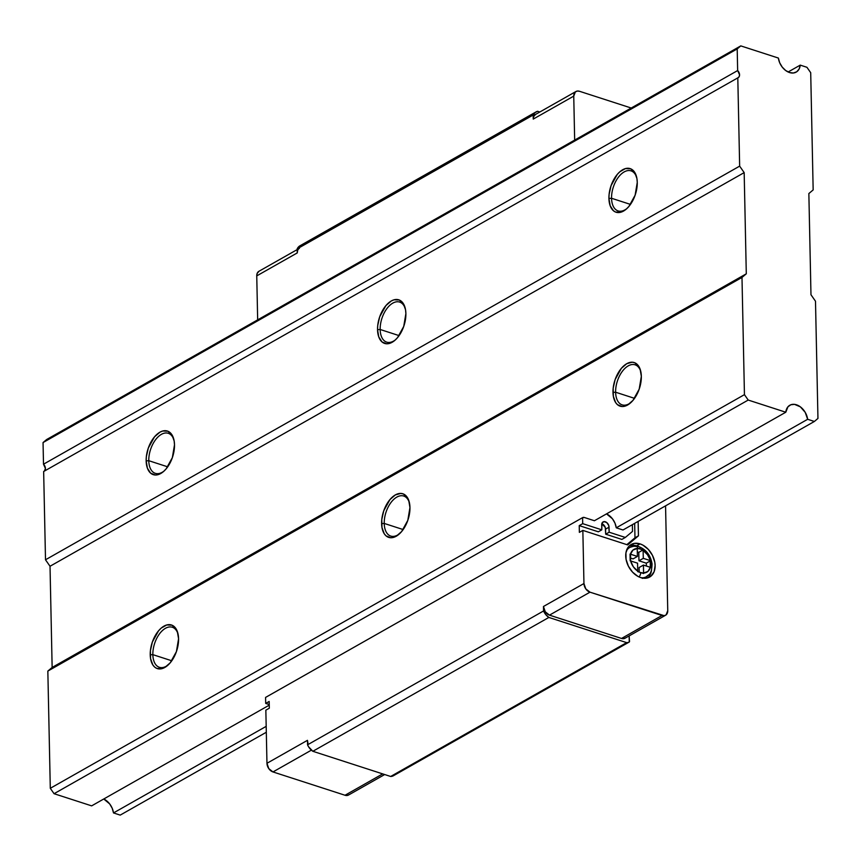 <?xml version="1.0" encoding="UTF-8"?>
<svg xmlns="http://www.w3.org/2000/svg" width="861" height="861" viewBox="0 0 861 861"><rect width="100%" height="100%" fill="white"/><g stroke="black" fill="none" stroke-linecap="round" stroke-linejoin="round"><path stroke-width="1.29" d="M643.275 578.194A16.843 11.85 60.4 0 0 645.266 577.376L646.417 576.719A16.843 11.85 -119.6 0 1 641.467 577.828A16.843 11.85 60.4 0 0 647.795 575.751M636.602 545.863A18.716 13.163 60.4 0 0 629.563 545.659L636.602 545.863L640.067 543.894L636.602 545.863L638.141 546.455A18.716 13.163 60.4 0 0 636.602 545.863M640.778 577.623A18.716 13.163 -119.6 0 1 626.614 561.673A18.716 13.163 -119.6 0 1 631.199 544.486A18.716 13.163 -119.6 0 1 640.067 543.894L634.471 543.356L629.778 545.476L628.003 547.435L625.936 552.805L626.076 559.381L628.401 566.172L632.555 572.145L637.904 576.375L640.778 577.623L646.374 578.162L651.067 576.052L654.145 571.607L655.124 565.516L654.78 562.136L652.455 555.345L648.301 549.383L642.952 545.153L640.067 543.894A18.716 13.163 -119.6 0 1 654.231 559.844A18.716 13.163 -119.6 0 1 649.657 577.042A18.716 13.163 -119.6 0 1 640.778 577.623M628.433 548.392A16.843 11.85 60.4 0 0 626.313 551.105A16.843 11.85 -119.6 0 1 629.8 547.424A16.843 11.85 -119.6 0 1 637.797 546.896A3.745 2.109 107.9 0 1 639.034 546.713A3.745 2.109 107.9 0 1 640.175 548.952L643.124 550.394A13.098 9.213 -119.6 0 1 650.216 560.576L650.356 567.324A13.098 9.213 -119.6 0 1 643.597 573.028L640.67 572.565A3.745 2.109 107.9 0 1 639.389 576.396M265.672 697.356A3.745 2.637 60.4 0 0 265.629 697.388A3.745 2.637 60.4 0 0 265.575 697.41L265.705 703.415L269.17 701.457L269.321 708.194L265.845 710.164L266.964 763.287L307.452 740.331L307.549 744.808L543.56 610.966L543.463 606.488L583.952 583.532L582.843 530.398L579.367 532.367L579.227 525.619L582.703 523.66L582.574 517.644L265.575 697.41L265.705 703.415L269.245 704.567L265.705 703.415L269.17 701.457L269.321 708.194L265.845 710.164L266.964 763.287L268.783 768.615L272.98 771.94L345.024 795.252L347.263 795.467L349.135 794.628M299.004 246.461L297.153 248.872L533.163 115.03A13.098 9.213 -119.6 0 1 536.005 111.93A13.098 9.213 -119.6 0 1 537.608 111.284L539.815 111.995L537.608 111.284L535.015 112.619L533.163 115.03L533.25 119.087L573.749 96.12L574.664 140.095L573.749 96.12L533.25 119.087L533.163 115.03L297.153 248.872L297.239 252.93L256.75 275.886L257.665 319.861L256.75 275.886L297.239 252.93L297.637 250.486M259.021 271.237L257.138 273.454L256.75 275.886A7.48 5.263 60.4 0 1 258.935 271.28L297.174 249.604M536.005 111.93L299.994 245.772A13.098 9.213 60.4 0 0 297.153 248.872L297.239 252.93A7.48 5.263 -119.6 0 1 299.434 248.323M638.927 576.892A3.745 2.109 -72.1 0 0 640.67 572.565L637.71 571.629L639.196 572.091L639.099 567.55L643.436 565.085L650.356 567.324L647.881 571.467L643.597 573.028L643.436 565.085L650.765 567.474L650.625 560.737L646.31 563.18L638.959 560.802L638.776 552.364L643.092 549.921L643.296 558.337L638.959 560.802L643.296 558.337L650.216 560.576L643.296 558.337L643.124 550.394L647.526 554.764L650.625 560.737L646.31 563.18L638.959 560.802L638.776 552.364L643.092 549.921L637.215 548.016L637.409 556.432L630.489 554.193L632.975 550.061L637.248 548.5L637.409 556.432L630.037 554.075L630.177 560.812L637.56 563.18L637.721 571.123L633.319 566.753L630.629 560.942L637.56 563.18L637.721 571.123A13.098 9.213 -119.6 0 1 630.629 560.942L630.489 554.193A13.098 9.213 -119.6 0 1 637.248 548.5L640.175 548.952A3.745 2.109 -72.1 0 0 639.034 546.713M575.934 91.514A7.48 5.263 -119.6 0 0 573.749 96.12L575.363 91.912L577.247 91.062L579.485 91.277L631.221 108.023L579.485 91.277A7.48 5.263 -119.6 0 0 575.934 91.514L535.445 114.481A7.48 5.263 60.4 0 0 533.25 119.087L533.648 116.655L535.52 114.427M625.635 637.818L623.762 638.668L621.524 638.453L549.479 615.141L589.979 592.174L662.012 615.486A7.48 5.263 -119.6 0 0 665.564 615.249A7.48 5.263 -119.6 0 0 667.749 610.643L665.564 505.848L667.749 610.643L666.134 614.862L664.251 615.701L589.979 592.174L585.771 588.859L583.952 583.532L582.843 530.398L627.68 544.916L638.442 535.833L638.141 521.4L638.442 535.833L634.977 537.802L634.665 523.37L634.977 537.802L638.442 535.833L627.68 544.916L582.843 530.398L579.367 532.367L579.227 525.619L582.703 523.66L582.574 517.644A3.745 2.637 -119.6 0 1 582.617 517.622A3.745 2.637 -119.6 0 1 584.393 517.504L594.413 520.744L785.792 412.225A14.034 9.869 -119.6 0 1 789.838 405.24A14.034 9.869 -119.6 0 1 807.65 419.296L814.366 421.47L622.987 529.989L814.366 421.47L817.95 418.435L815.496 301.221L810.976 294.742L808.856 193.553L813.161 189.915L810.707 72.701L806.94 67.298L800.235 65.124A14.034 9.869 -119.6 0 1 796.188 72.109A14.034 9.869 -119.6 0 1 789.537 72.55A14.034 9.869 -119.6 0 1 778.376 58.053L740.783 45.891L778.376 58.053L779.679 62.745L782.208 67.072L785.641 70.484L789.537 72.55L793.39 73.002L796.726 71.775L799.105 69.031L800.235 65.124L806.94 67.298L810.707 72.701L813.161 189.915L808.856 193.553L810.976 294.742L815.496 301.221L817.95 418.435L814.366 421.47L807.65 419.296L616.272 527.815L622.987 529.989L616.272 527.815L807.65 419.296L805.218 412.354L800.386 406.855L794.52 404.358L790.872 404.756L787.966 406.769L785.792 412.225L594.413 520.744L584.393 517.504L582.574 517.644L265.575 697.41M606.531 513.877A14.034 9.869 -119.6 0 1 616.272 527.815L614.969 523.122L612.44 518.796L606.531 513.877M629.542 641.617L629.133 635.913L629.262 642.005A11.225 7.9 -119.6 0 1 626.668 642.629L390.657 776.471A11.225 7.9 60.4 0 0 393.251 775.836L393.692 775.6M393.251 775.836L629.305 641.983A11.225 7.9 60.4 0 1 626.668 642.629L548.855 617.445A11.225 7.9 -119.6 0 1 543.56 610.966L307.549 744.808A11.225 7.9 60.4 0 0 312.844 751.287L548.855 617.445L626.668 642.629L390.657 776.471A11.225 7.9 60.4 0 0 393.251 775.836M307.947 743.054L307.452 740.331L307.549 744.808L308.55 746.735L312.844 751.287L390.657 776.471L312.844 751.287L548.855 617.445L545.809 614.657L543.56 610.966L543.463 606.488A7.48 5.263 60.4 0 0 549.479 615.141L545.282 611.816L543.463 606.488L583.952 583.532A7.48 5.263 -119.6 0 0 589.979 592.174L549.479 615.141L621.524 638.453A7.48 5.263 60.4 0 0 625.075 638.216L665.564 615.249M662.012 615.486L621.524 638.453L662.012 615.486M601.817 523.725L605.272 527.427L605.692 534.186L621.868 539.416L625.334 537.447L621.868 539.416L605.692 534.186L609.157 532.216L605.692 534.186L605.584 529.128L609.061 527.158L609.157 532.216L625.334 537.447L632.512 531.398L632.372 524.672L632.512 531.398L625.334 537.447L609.157 532.216L608.738 525.458L606.704 522.53L603.895 521.615L601.947 523.262L601.807 529.838L582.703 523.66L601.807 529.838L598.341 531.807L579.227 525.619L598.341 531.807L601.807 529.838L601.71 524.779A4.682 3.293 -119.6 0 1 603.077 521.906A4.682 3.293 -119.6 0 1 606.93 522.713A4.682 3.293 -119.6 0 1 609.061 527.158L605.584 529.128A4.682 3.293 60.4 0 0 601.807 523.714M626.862 544.647L634.977 537.802L626.862 544.647M647.816 577.839A18.716 13.163 60.4 0 0 651.529 570.057L649.377 576.052M642.317 578.388L645.309 577.354M629.337 547.725L626.926 549.372A16.843 11.85 60.4 0 1 628.648 548.08L629.8 547.424C634.353 545.852 637.42 545.616 639.013 546.703C646.299 549.662 650.647 555.399 652.057 563.923C651.583 575.503 649.086 573.846 646.417 576.719M637.409 556.432L633.072 558.897L630.144 557.95L633.072 558.897L637.409 556.432M643.436 565.085L643.587 573.534L639.196 572.091L639.099 567.55L643.436 565.085M646.31 563.18L646.363 566.032L646.31 563.18M638.776 552.364L637.323 551.89L638.776 552.364M307.452 740.331L266.964 763.287A7.48 5.263 60.4 0 0 272.98 771.94L311.381 750.157L272.98 771.94L345.024 795.252L382.693 773.888L345.024 795.252A7.48 5.263 60.4 0 0 348.565 795.015L384.684 774.534M611.558 198.278A21.051 11.871 107.9 0 1 617.875 177.926A21.051 11.871 107.9 0 1 631.048 170.865A21.051 11.871 107.9 0 1 636.828 178.012A21.051 11.871 -72.1 0 0 622.137 173.309A21.051 11.871 -72.1 0 0 611.558 198.278L608.921 198.45A22.924 12.926 107.9 0 1 620.781 171.016A22.924 12.926 107.9 0 1 636.656 177.205A22.924 12.926 107.9 0 1 637.269 182.381L635.117 195.21L628.917 206.425L626.291 209.115L620.759 212.247L615.583 212.064L613.387 210.708L610.169 205.747L608.921 198.45L609.114 194.263L611.073 185.621L617.272 174.406L619.909 171.716L625.441 168.584L630.607 168.778L634.643 172.254L636.914 178.507L637.269 182.381A22.924 12.926 107.9 0 1 626.334 209.062A22.924 12.926 107.9 0 1 608.921 198.45L611.558 198.278A21.051 11.871 -72.1 0 0 626.948 208.513A21.051 11.871 107.9 0 1 618.09 210.923A21.051 11.871 107.9 0 1 611.558 198.278L630.478 204.401L611.558 198.278M615.615 392.218A21.051 11.871 107.9 0 1 621.933 371.877A21.051 11.871 107.9 0 1 635.106 364.816A21.051 11.871 107.9 0 1 640.885 371.963A21.051 11.871 -72.1 0 0 626.205 367.26A21.051 11.871 -72.1 0 0 615.615 392.218L612.989 392.401A22.924 12.926 107.9 0 1 624.838 364.967A22.924 12.926 107.9 0 1 640.713 371.156A22.924 12.926 107.9 0 1 641.337 376.332L639.185 389.161L632.986 400.376L627.594 405.025L624.817 406.198L622.137 406.532L617.445 404.659L615.615 402.528L613.344 396.275L613.172 388.214L615.131 379.572L621.341 368.357L626.722 363.708L632.178 362.201L634.675 362.718L638.701 366.205L640.089 369.035L641.337 376.332A22.924 12.926 107.9 0 1 630.403 403.013A22.924 12.926 107.9 0 1 612.989 392.401L615.615 392.218A21.051 11.871 -72.1 0 0 631.016 402.464A21.051 11.871 107.9 0 1 622.148 404.864A21.051 11.871 107.9 0 1 615.615 392.218L634.546 398.352L615.615 392.218M384.232 523.434A21.051 11.871 107.9 0 1 390.55 503.093A21.051 11.871 107.9 0 1 403.723 496.033A21.051 11.871 107.9 0 1 409.502 503.168A21.051 11.871 -72.1 0 0 394.822 498.476A21.051 11.871 -72.1 0 0 384.232 523.434L381.606 523.617A22.924 12.926 107.9 0 1 393.455 496.173A22.924 12.926 107.9 0 1 409.33 502.361A22.924 12.926 107.9 0 1 409.954 507.549L407.802 520.378L401.603 531.592L396.211 536.242L393.434 537.415L390.754 537.748L386.062 535.876L384.232 533.745L381.961 527.492L381.789 519.431L383.748 510.788L389.958 499.574L395.339 494.924L400.795 493.418L403.292 493.934L407.318 497.421L408.706 500.252L409.954 507.549A22.924 12.926 107.9 0 1 399.02 534.229A22.924 12.926 107.9 0 1 381.606 523.617L384.232 523.434A21.051 11.871 -72.1 0 0 399.633 533.68A21.051 11.871 107.9 0 1 390.765 536.08A21.051 11.871 107.9 0 1 384.232 523.434L403.163 529.558L384.232 523.434M152.849 654.651A21.051 11.871 107.9 0 1 159.167 634.309A21.051 11.871 107.9 0 1 172.34 627.249A21.051 11.871 107.9 0 1 178.119 634.385A21.051 11.871 -72.1 0 0 163.439 629.692A21.051 11.871 -72.1 0 0 152.849 654.651L150.223 654.834A22.924 12.926 107.9 0 1 162.072 627.389A22.924 12.926 107.9 0 1 177.947 633.578A22.924 12.926 107.9 0 1 178.571 638.754L176.419 651.594L170.22 662.809L164.828 667.458L162.051 668.631L156.885 668.437L154.679 667.092L152.849 664.961L150.578 658.708L150.406 650.647L152.365 642.005L158.575 630.779L161.201 628.1L166.733 624.968L171.909 625.151L175.935 628.638L177.323 631.468L178.571 638.754A22.924 12.926 107.9 0 1 167.637 665.445A22.924 12.926 107.9 0 1 150.223 654.834L152.849 654.651A21.051 11.871 -72.1 0 0 168.25 664.896A21.051 11.871 107.9 0 1 159.382 667.297A21.051 11.871 107.9 0 1 152.849 654.651L171.78 660.774L152.849 654.651M380.164 329.483A21.051 11.871 107.9 0 1 386.492 309.142A21.051 11.871 107.9 0 1 399.665 302.082A21.051 11.871 107.9 0 1 405.445 309.228A21.051 11.871 -72.1 0 0 390.754 304.525A21.051 11.871 -72.1 0 0 380.164 329.483L377.538 329.666A22.924 12.926 107.9 0 1 389.398 302.233A22.924 12.926 107.9 0 1 405.273 308.421A22.924 12.926 107.9 0 1 405.886 313.598L403.734 326.427L397.534 337.641L394.908 340.321L389.376 343.464L386.686 343.797L382.004 341.925L378.786 336.963L377.538 329.666L377.731 325.48L379.69 316.837L385.889 305.623L391.281 300.973L394.058 299.8L399.224 299.983L403.26 303.47L405.531 309.723L405.886 313.598A22.924 12.926 107.9 0 1 394.951 340.278A22.924 12.926 107.9 0 1 377.538 329.666L380.164 329.483A21.051 11.871 -72.1 0 0 395.565 339.729A21.051 11.871 107.9 0 1 386.707 342.14A21.051 11.871 107.9 0 1 380.164 329.483L399.095 335.618L380.164 329.483M148.781 460.7A21.051 11.871 107.9 0 1 155.109 440.358A21.051 11.871 107.9 0 1 168.282 433.298A21.051 11.871 107.9 0 1 174.062 440.445A21.051 11.871 -72.1 0 0 159.371 435.741A21.051 11.871 -72.1 0 0 148.781 460.7L146.155 460.883A22.924 12.926 107.9 0 1 158.015 433.449A22.924 12.926 107.9 0 1 173.89 439.637A22.924 12.926 107.9 0 1 174.503 444.814L172.351 457.643L166.151 468.858L163.525 471.537L157.994 474.68L155.303 475.014L150.621 473.141L147.403 468.18L146.155 460.883L146.348 456.696L148.307 448.054L154.506 436.839L159.898 432.19L162.675 431.017L167.841 431.2L171.877 434.687L174.148 440.929L174.503 444.814A22.924 12.926 107.9 0 1 163.568 471.494A22.924 12.926 107.9 0 1 146.155 460.883L148.781 460.7A21.051 11.871 -72.1 0 0 164.182 470.945A21.051 11.871 107.9 0 1 155.324 473.346A21.051 11.871 107.9 0 1 148.781 460.7L167.712 466.834L148.781 460.7M788.116 71.99L800.235 65.124L788.116 71.99M113.501 812.935L266.189 726.35L113.501 812.935A14.034 9.869 60.4 0 0 103.751 798.997L109.67 803.916L112.199 808.242L113.501 812.935L120.217 815.109L113.501 812.935M266.307 732.259L120.217 815.109L266.307 732.259M91.643 805.864L269.256 705.148L91.643 805.864L54.06 793.702L748.209 400.053L785.792 412.225L748.209 400.053L744.442 394.65L741.988 277.436L47.839 671.085L50.293 788.299L744.442 394.65L748.209 400.053L54.06 793.702L91.643 805.864M741.988 277.436L47.839 671.085L52.144 667.447L746.293 273.809L741.988 277.436L744.442 394.65L50.293 788.299L54.06 793.702L50.293 788.299L47.839 671.085L52.144 667.447L746.293 273.809L744.173 172.62L50.024 566.258L52.144 667.447L50.024 566.258L744.173 172.62L739.653 166.13L45.504 559.779L50.024 566.258L45.504 559.779L739.653 166.13L737.802 77.867L43.653 471.516L45.504 559.779L43.653 471.516L737.802 77.867L739.653 166.13L744.173 172.62L746.293 273.809L741.988 277.436M737.651 70.559A4.682 3.293 -119.6 0 1 738.2 77.684A4.682 3.293 -119.6 0 1 737.802 77.867L739.115 76.758L739.567 74.81L737.651 70.559L737.199 48.916L43.05 442.565L43.502 464.208L737.651 70.559L43.502 464.208L45.418 468.449L44.406 471.085A4.682 3.293 60.4 0 0 43.502 464.208L43.05 442.565L46.634 439.53L740.783 45.891L737.199 48.916L737.651 70.559M46.634 439.53L43.05 442.565L737.199 48.916L740.783 45.891L46.634 439.53M582.617 517.622L265.629 697.388"/></g></svg>
